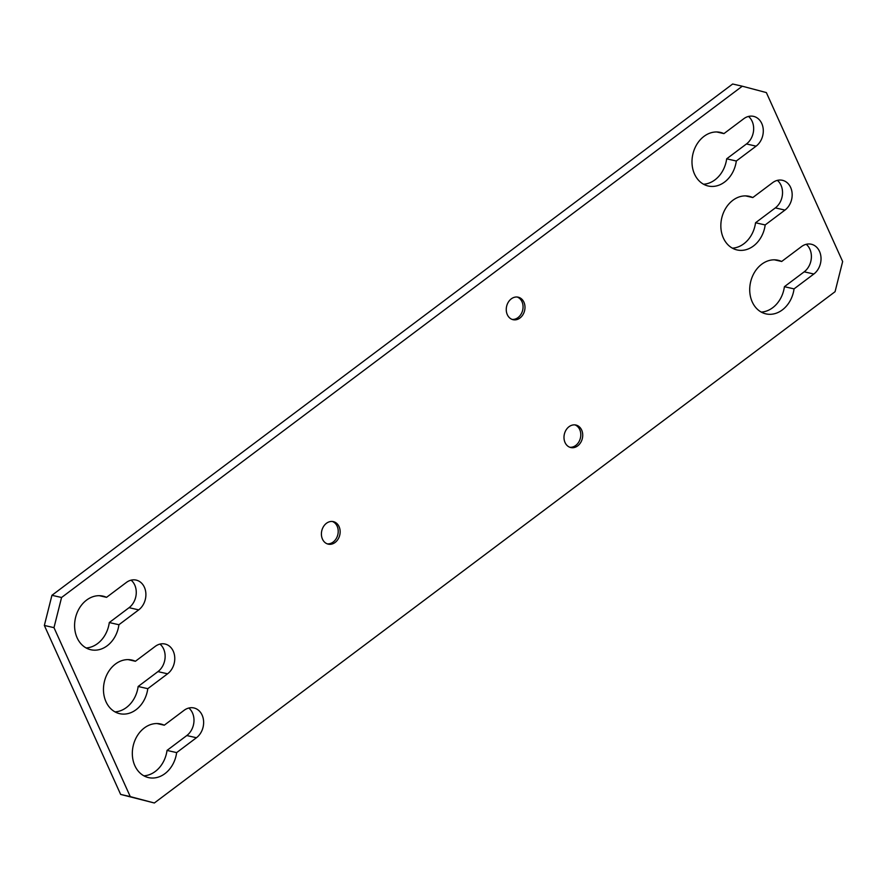 <?xml version="1.0" encoding="UTF-8"?>
<svg xmlns="http://www.w3.org/2000/svg" width="887" height="887" viewBox="0 0 887 887"><rect width="100%" height="100%" fill="white"/><g stroke="black" fill="none" stroke-linecap="round" stroke-linejoin="round"><path stroke-width="1.33" d="M574.942 424.884A11.542 9.247 -77.2 0 1 579.211 441.282A11.542 9.247 -77.2 0 1 569.842 447.27M565.573 430.871A11.542 9.247 102.8 0 0 570.784 447.547A11.542 9.247 102.8 0 0 581.14 441.715A11.542 9.247 102.8 0 0 575.918 425.039A11.542 9.247 102.8 0 0 565.573 430.871M143.871 775.815A27.486 22.009 102.8 0 0 167.022 750.413L176.646 752.608A27.486 22.009 102.8 0 1 148.528 777.6A27.486 22.009 102.8 0 1 133.172 745.912A27.486 22.009 102.8 0 1 160.735 723.992A27.486 22.009 102.8 0 1 164.283 725.2L157.021 723.548M176.646 752.608L196.437 737.74L186.802 735.545L167.022 750.413M196.437 737.74A16.498 13.205 102.8 0 0 203.566 720.821A16.498 13.205 102.8 0 0 193.92 707.959A16.498 13.205 102.8 0 0 184.064 710.343L164.283 725.2M186.802 735.545A16.498 13.205 102.8 0 0 188.831 708.037M761.257 312.091A27.486 22.009 102.8 0 0 784.407 286.689L794.042 288.885A27.486 22.009 102.8 0 1 765.924 313.876A27.486 22.009 102.8 0 1 750.568 282.177A27.486 22.009 102.8 0 1 778.132 260.268A27.486 22.009 102.8 0 1 781.669 261.477L774.418 259.824M794.042 288.885L813.834 274.016L804.199 271.821L784.407 286.689M813.834 274.016A16.498 13.205 102.8 0 0 820.963 257.097A16.498 13.205 102.8 0 0 811.306 244.235A16.498 13.205 102.8 0 0 801.46 246.619L781.669 261.477M804.199 271.821A16.498 13.205 102.8 0 0 806.228 244.302M86.139 647.953A27.486 22.009 102.8 0 0 109.289 622.552L118.913 624.736L138.705 609.879A16.498 13.205 102.8 0 0 145.834 592.959A16.498 13.205 102.8 0 0 136.188 580.098A16.498 13.205 102.8 0 0 126.331 582.482L106.551 597.339L99.289 595.687M106.551 597.339A27.486 22.009 102.8 0 0 103.003 596.131A27.486 22.009 102.8 0 0 75.439 618.039A27.486 22.009 102.8 0 0 90.796 649.739A27.486 22.009 102.8 0 0 118.913 624.736M138.705 609.879L129.07 607.684L109.289 622.552M129.07 607.684A16.498 13.205 102.8 0 0 131.099 580.165M703.524 184.23A27.486 22.009 102.8 0 0 726.675 158.817L736.31 161.013L756.101 146.155A16.498 13.205 102.8 0 0 763.23 129.236A16.498 13.205 102.8 0 0 753.573 116.374A16.498 13.205 102.8 0 0 743.727 118.758L723.936 133.615L716.685 131.963M723.936 133.615A27.486 22.009 102.8 0 0 720.399 132.407A27.486 22.009 102.8 0 0 692.836 154.316A27.486 22.009 102.8 0 0 708.192 186.004A27.486 22.009 102.8 0 0 736.31 161.013M756.101 146.155L746.466 143.96L726.675 158.817M746.466 143.96A16.498 13.205 102.8 0 0 748.495 116.441M115 711.884A27.486 22.009 102.8 0 0 138.15 686.483L147.785 688.678L167.576 673.81A16.498 13.205 102.8 0 0 174.706 656.89A16.498 13.205 102.8 0 0 165.049 644.029A16.498 13.205 102.8 0 0 155.203 646.412L135.412 661.27L128.16 659.618M135.412 661.27A27.486 22.009 102.8 0 0 131.875 660.061A27.486 22.009 102.8 0 0 104.311 681.97A27.486 22.009 102.8 0 0 119.667 713.669A27.486 22.009 102.8 0 0 147.785 688.678M167.576 673.81L157.941 671.614L138.15 686.483M157.941 671.614A16.498 13.205 102.8 0 0 159.97 644.095M732.396 248.16A27.486 22.009 102.8 0 0 755.547 222.759L765.182 224.943L784.962 210.086A16.498 13.205 102.8 0 0 792.102 193.166A16.498 13.205 102.8 0 0 782.445 180.305A16.498 13.205 102.8 0 0 772.599 182.689L752.808 197.546L745.557 195.894M752.808 197.546A27.486 22.009 102.8 0 0 749.271 196.337A27.486 22.009 102.8 0 0 721.696 218.246A27.486 22.009 102.8 0 0 737.053 249.946A27.486 22.009 102.8 0 0 765.182 224.943M784.962 210.086L775.338 207.891L755.547 222.759M775.338 207.891A16.498 13.205 102.8 0 0 777.367 180.371M517.21 297.023A11.542 9.247 102.8 0 1 521.478 313.41A11.542 9.247 -77.2 0 1 512.109 319.409M523.408 313.854A11.542 9.247 102.8 0 0 518.185 297.178A11.542 9.247 102.8 0 0 507.841 303.01A11.542 9.247 102.8 0 0 513.052 319.686A11.542 9.247 102.8 0 0 523.408 313.854M332.359 521.467A11.542 9.247 102.8 0 1 336.628 537.866A11.542 9.247 -77.2 0 1 327.259 543.853M338.557 538.309A11.542 9.247 102.8 0 0 333.335 521.623A11.542 9.247 102.8 0 0 322.99 527.466A11.542 9.247 102.8 0 0 328.212 544.141A11.542 9.247 102.8 0 0 338.557 538.309M742.286 86.205L766.357 92.581L842.65 261.543L835.066 291.701L154.349 802.99L130.267 796.615L53.985 627.652L61.569 597.494L742.286 86.205L732.651 84.01L51.934 595.299L61.569 597.494M53.985 627.652L44.35 625.457L51.934 595.299M44.35 625.457L120.643 794.419L154.349 802.99M120.643 794.419L130.267 796.615"/></g></svg>

